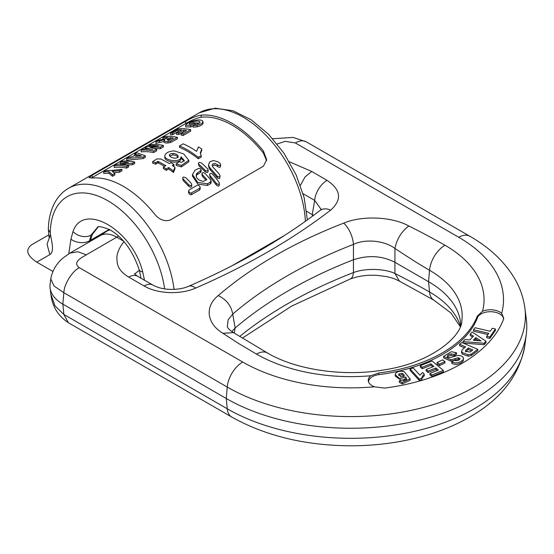 <?xml version="1.0" encoding="UTF-8"?>
<svg xmlns="http://www.w3.org/2000/svg" width="554" height="554" viewBox="0 0 554 554"><rect width="100%" height="100%" fill="white"/><g stroke="black" fill="none" stroke-linecap="round" stroke-linejoin="round"><path stroke-width="0.83" d="M92.269 178.028A88.024 50.823 60 0 1 154.511 213.969C159.15 219.668 164.337 221.711 170.071 220.104L263.441 166.2L266.661 159.697L263.441 151.076A88.024 50.823 -120 0 0 201.192 115.142C196.552 115.904 191.365 117.954 185.632 121.278L92.269 175.182L89.042 177.668L92.269 178.028M209.578 174.455L210.098 177.273A85.828 49.548 60 0 1 216.316 185.057L218.207 186.179L219.038 185.853L219.322 185.078L219.322 183.284L218.906 184.226L218.089 184.427L216.316 183.332A87.587 50.566 -120 0 0 210.098 175.666L209.578 174.51L209.959 173.631L211.372 173.45L212.584 174.226A87.587 50.566 60 0 1 218.809 181.899L219.322 183.284M201.185 155.612L201.185 157.073L198.277 158.749A85.828 49.548 -120 0 0 179.531 147.35L179.531 145.896A87.587 50.566 60 0 1 198.277 157.288L201.185 155.612L200.361 152.925L201.76 149.061A87.587 50.566 -120 0 0 198.512 146.9L196.601 151.36A87.587 50.566 -120 0 0 183.111 143.832L179.531 145.896M201.76 149.061L201.76 150.501L200.451 153.5L200.451 152.052M160.3 148.694L160.3 147.184L163.34 145.425L163.34 146.935L160.3 148.694L154.85 148.562M156.671 149.282L156.671 150.792L153.617 152.551A85.828 49.548 -120 0 0 141.173 151.879L141.173 150.21A87.587 50.566 60 0 1 153.617 151.041L156.671 149.282L149.982 147.253L160.3 147.184M188.803 160.335L188.803 161.789L181.387 166.886L176.151 165.383L176.151 163.936L181.387 165.431L188.769 160.335L183.699 153.936L174.24 150.882C168.61 151.284 165.466 152.939 164.801 155.847C164.15 160.549 181.11 163.416 181.019 156.72L184.323 160.515L181.477 162.398L179.24 161.671L176.151 163.936M184.15 161.214L181.11 158.222M181.019 158.16C181.116 164.85 164.157 161.99 164.801 157.288L164.801 157.163M266.599 160.764L263.441 153.16A85.828 49.548 -120 0 0 201.192 117.226C196.58 118.092 191.393 120.218 185.632 123.597L91.258 178.104M114.837 173.43L114.837 174.939L112.497 176.29L108.972 173.284A85.828 49.548 -120 0 0 103.75 173.485L103.75 171.816A87.587 50.566 60 0 1 108.972 171.698L112.497 174.78L114.837 173.43L112.233 171.311L119.532 170.722L121.915 169.344L111.015 170.528A87.587 50.566 -120 0 0 105.772 170.646L103.75 171.816M121.915 169.344L121.915 170.854L119.532 172.232L113.972 172.668M132.676 164.642L132.676 163.132L134.657 161.99L134.657 163.499L132.676 164.642L126.686 165.154M128.556 165.507L128.556 167.017L126.672 168.111A85.828 49.548 -120 0 0 114.221 167.44L114.221 165.771A87.587 50.566 60 0 1 126.672 166.602L128.556 165.507A87.587 50.566 -120 0 0 120.246 164.531L132.676 163.132M145.321 155.833L145.321 157.343L143.167 158.583L126.693 160.238L126.693 158.569L143.167 157.073L145.321 155.833L136.79 152.738L134.636 153.984L136.63 154.31L132.607 156.637L128.902 157.294L126.693 158.569M174.953 167.363L174.953 168.811L173.45 172.474A85.828 49.548 -120 0 0 168.679 168.97L166.228 170.383A85.828 49.548 -120 0 0 163.375 168.499L163.375 167.059A87.587 50.566 60 0 1 166.228 168.942L168.679 167.53A87.587 50.566 60 0 1 173.45 171.02L174.953 167.363A87.587 50.566 -120 0 0 172.266 165.452L173.914 164.503A87.587 50.566 -120 0 0 171.054 162.627L169.413 163.575L160.882 158.984L157.004 158.922L152.641 161.657L155.722 162.758L157.606 161.498L158.375 161.533L165.819 165.646L163.375 167.059M164.621 166.338L158.375 162.973L157.606 162.945L155.722 164.199L152.641 163.105L152.641 161.657M173.914 164.503L173.914 165.951L173.402 166.242M177.37 137.33L177.37 138.839L170.41 142.593L166.325 143.077L164.039 142.468L163.956 140.661L165.078 141.381L167.01 141.568L170.41 141.083L177.37 137.33A87.587 50.566 -120 0 0 164.926 136.499L162.89 137.669A87.587 50.566 60 0 1 168.091 137.551L166.512 138.375L158.305 140.321L155.875 141.72L164.843 139.615L163.956 140.661M163.956 141.464L155.875 143.389L155.875 141.72M184.371 131.672A85.828 49.548 -120 0 0 183.762 131.617L178.713 134.532A85.828 49.548 -120 0 0 176.615 134.393L176.615 132.815A87.587 50.566 60 0 1 178.713 132.974L183.762 130.058A87.587 50.566 60 0 1 186.525 130.432L181.096 133.562A87.587 50.566 60 0 1 183.201 133.964L190.666 129.65A87.587 50.566 -120 0 0 178.215 128.826L170.563 133.244A87.587 50.566 60 0 1 172.661 133.105L178.277 129.865A87.587 50.566 60 0 1 181.67 129.892L176.615 132.815M178.942 131.464A85.828 49.548 -120 0 0 178.277 131.492L172.661 134.74A85.828 49.548 -120 0 0 170.563 134.913L170.563 133.244M190.666 129.65L190.666 131.16L183.201 135.474A85.828 49.548 -120 0 0 181.096 135.093L181.096 133.562M199.412 123.085L194.849 122.919M193.256 125.536L190.673 127.025A85.828 49.548 -120 0 0 185.715 127.005L185.715 125.363A87.587 50.566 60 0 1 190.673 125.46L195.05 122.933A87.587 50.566 -120 0 0 192.951 122.815L190.624 124.158A87.587 50.566 -120 0 0 189.046 124.144C189.731 121.714 199.461 120.017 200.001 122.005L200.042 122.212M203.027 123.189L202.861 123.805C201.947 125.072 200.049 126.077 197.169 126.818L193.131 127.178L193.131 125.64L197.169 125.301C200.049 124.574 201.947 123.57 202.861 122.289L203.027 121.665M200.153 188.976L199.641 189.994L191.123 194.807L189.572 194.322L188.54 192.605M205.936 180.237A85.828 49.548 -120 0 0 202.501 176.373L201.988 175.299L201.988 173.665L202.501 174.808A87.587 50.566 60 0 1 206.857 179.704L203.678 181.227L202.168 181.227L198.886 179.891L197.383 178.561L196.338 176.941L196.296 173.921L201.13 170.196L200.541 168.845L198.782 168.264L195.029 170.258L192.453 174.552L197.771 182.453L207.48 183.796L210.908 181.719L210.589 179.752A87.587 50.566 -120 0 0 204.994 173.367L203.221 172.592L202.3 172.924L201.988 173.665M211.109 182.64L210.686 183.609L207.48 185.465L197.757 184.053L192.453 176.075L192.453 174.552M201.15 171.511L200.742 172.336L196.538 175.071L196.061 176.089M220.07 175.867L219.647 178.436L218.283 178.533L217.064 177.661A85.828 49.548 -120 0 0 210.527 170.196L209.204 168.347L208.595 166.041L208.595 164.524L208.969 166.311L210.527 168.645A87.587 50.566 60 0 1 217.064 176.013L218.29 176.878L219.46 176.878L220.07 175.867L219.557 174.579A87.587 50.566 -120 0 0 213.02 167.204L212.127 165.411L212.715 163.942L215.243 163.485L217.376 164.69A87.587 50.566 60 0 1 217.687 165.016L220 165.715L220.693 164.725L220.18 163.582A87.587 50.566 -120 0 0 219.869 163.25L217.964 161.761L213.352 160.556L209.841 161.796L208.595 164.524M220.693 164.725L220.333 167.093L218.913 167.308L217.687 166.574A85.828 49.548 -120 0 0 217.376 166.242L214.301 164.919L212.272 166.055M198.374 163.326L198.893 165.798A85.828 49.548 60 0 1 205.112 171.809L206.884 172.578L207.805 172.246L208.117 171.505L208.117 169.946L207.771 170.722L206.884 171.02L205.112 170.265A87.587 50.566 -120 0 0 198.893 164.309L198.374 163.326L199.08 162.405L201.379 162.869A87.587 50.566 60 0 1 207.605 168.825L208.117 169.946M182.626 177.972L183.145 180.549A85.828 49.548 60 0 1 188.748 186.4L190.555 187.252L191.455 186.913L191.753 186.158L191.753 184.565L191.372 185.389L190.493 185.659L188.748 184.814A87.587 50.566 -120 0 0 183.145 179.025L182.626 177.972L183.353 177.024L185.632 177.592A87.587 50.566 60 0 1 191.234 183.381L191.753 184.565M97.359 227.535L91.029 235.118L89.499 240.803L90.537 240.207L92.317 234.37L98.016 227.223M112.497 176.29L112.497 174.78M119.532 172.232L119.532 170.722M108.972 173.284L108.972 171.698M120.315 163.659L120.315 162.253A87.587 50.566 60 0 1 128.438 162.37L116.257 164.593L114.221 165.771M134.657 161.99A87.587 50.566 -120 0 0 122.205 161.159L120.315 162.253M126.672 168.111L126.672 166.602M138.105 156.055L138.105 154.698L141.36 155.916L135.363 156.283L138.105 154.698M143.167 158.583L143.167 157.073M134.636 155.466L134.636 153.984M168.679 168.97L168.679 167.53M166.228 170.383L166.228 168.942M157.606 162.945L157.606 161.498M155.722 164.199L155.722 162.758M158.375 162.973L158.375 161.533M173.45 172.474L173.45 171.02M178.132 157.606C177.446 156.006 175.722 155.099 172.959 154.885L169.593 155.937M178.132 156.45L178.132 156.166C178.028 157.502 176.844 158.174 174.565 158.181C171.865 157.724 170.106 156.782 169.295 155.369C169.427 154.15 170.653 153.506 172.959 153.437C175.715 153.659 177.439 154.573 178.132 156.166L178.146 156.304M181.047 158.527L181.019 156.72M149.005 146.526L149.005 145.688A87.587 50.566 60 0 1 158.804 146.034L147.018 146.838L145.058 147.966L152.856 149.462A87.587 50.566 -120 0 0 143.057 149.123L141.173 150.21M163.34 145.425A87.587 50.566 -120 0 0 150.896 144.601L149.005 145.688M145.058 148.991L145.058 147.966M153.617 152.551L153.617 151.041M198.277 158.749L198.277 157.288M171.075 139.345A85.828 49.548 -120 0 0 170.078 139.255L168.291 140.28M170.078 139.255L170.078 137.69A87.587 50.566 60 0 1 173.236 138.105L168.866 140.231L166.893 139.629L170.078 137.69M162.89 139.234L162.89 137.669M178.277 131.492L178.277 129.865M172.661 134.74L172.661 133.105M183.762 131.617L183.762 130.058M178.713 134.532L178.713 132.974M183.201 135.474L183.201 133.964M200.001 122.427L200.001 122.005C199.675 123.362 197.903 124.165 194.683 124.415L193.131 125.64M202.861 123.805L202.473 120.765C200.333 119.498 196.732 119.699 191.663 121.361C187.695 122.988 185.715 124.325 185.715 125.363L185.715 127.005M195.05 124.401L195.05 122.933M190.673 127.025L190.673 125.46M199.641 188.325L200.153 187.314L199.627 186.068L198.394 185.23L197.245 185.258L189.059 189.98L188.54 190.978L189.627 192.709L190.957 193.159L199.641 188.325L199.641 189.994M164.593 288.863A81.424 47.014 -120 0 0 103.64 198.498A81.424 47.014 -120 0 0 50.269 232.5C50.435 237.763 55.365 251.197 49.846 254.598L36.779 262.146L52.865 271.432M36.779 262.146C26.862 255.546 25.145 249.764 31.626 244.792L48.835 234.854L31.626 244.792M410.029 368.86L419.288 379.026L421.878 378.237L422.418 376.007L424.267 374.241L422.667 372.482L419.884 375.203L413.222 367.898L410.029 368.86L410.029 370.301L419.288 380.459L421.878 379.677L421.802 377.655M421.878 378.507L424.267 375.681L424.267 374.241M420.327 365.688L422.224 367.274L430.867 363.826L433.934 366.388L426.164 369.49L428.062 371.069L435.825 367.967L438.325 370.058L429.973 373.389L429.973 374.829L431.885 376.415L443.359 371.838L443.359 370.397L432.092 360.993L420.327 365.688L420.327 367.129L422.224 368.715L430.867 365.266L432.764 366.852M426.164 369.49L426.164 370.924L428.062 372.51L435.825 369.407L437.161 370.522M439.564 365.626L444.966 362.974L444.966 361.54L442.514 359.871L437.106 362.517L437.106 363.95L439.564 365.626L439.564 364.186L444.966 361.54M447.32 357.565C447.701 356.395 449.01 355.647 451.226 355.315L454.238 355.903L456.531 354.221L456.531 352.78L451.302 351.7L443.56 356.402L451.094 359.761L458.345 357.711L460.069 358.701C458.975 360.585 457.057 361.132 454.322 360.349L451.808 361.997L451.808 363.438C456.011 365.211 459.813 364.407 463.213 361.035L463.407 357.815C462.486 356.243 460.637 355.453 457.86 355.46L450.741 357.372C448.546 357.808 447.403 357.392 447.32 356.125C447.701 354.955 449.01 354.207 451.226 353.874L454.238 354.47L456.531 352.78M443.56 356.402L443.56 357.836L451.094 361.194L458.345 359.151L459.647 359.414M459.598 344.304L465.609 346.866L462.022 349.948L461.607 352.635L462.223 354.027L468.068 356.194L471.232 355.599L477.783 350.772L477.783 349.339L461.863 342.538L459.598 344.304L459.598 345.738L464.418 347.801M473.531 329.748L488.794 333.293L486.717 336.278L486.717 337.711L489.826 338.439L495.408 330.426L495.408 328.986L492.298 328.266L490.214 331.257L474.951 327.712L473.531 329.748L473.531 331.181L487.936 334.533M503.586 319.125A13.206 7.624 0 0 0 491.647 311.743A13.206 7.624 0 0 0 477.493 317.677A129.837 74.963 180 0 1 378.839 374.642A13.206 7.624 0 0 0 368.5 381.754M470.221 334.076L473.421 336.105L469.82 339.921L465.083 339.505L463.102 341.596L463.102 343.037L484.099 344.699L486.024 342.663L486.024 341.222L472.146 332.033L470.221 334.076L470.221 335.509L472.576 337.005M405.812 377.052L406.608 379.248L403.624 380.674L402.398 379.912L399.289 380.868L399.289 382.308L402.301 383.901L410.092 380.314L410.092 378.874L404.219 371.706C400.348 370.764 397.488 371.312 395.625 373.354L395.217 374.622L399.683 378.666L405.812 377.052L406.442 379.836M395.217 374.622L395.217 376.055L401.158 380.293M402.71 380.21L405.812 378.486M503.468 319.457L503.752 318.335L501.661 313.315A13.434 7.756 0 0 0 482.534 311.237L477.299 316.112A129.643 74.845 180 0 1 378.791 372.981L370.792 375.751A13.434 7.756 0 0 0 368.299 380.861A13.434 7.756 0 0 0 374.386 386.796L384.594 388.091A156.443 90.323 0 0 0 503.468 319.457M501.661 313.315A152.766 88.197 0 0 0 458.76 237.292L295.365 142.96L285.165 141.325L277.166 144.005M289.347 161.761L311.729 171.47L327.04 180.362A17.603 10.166 120 0 0 314.658 200.382L303.093 193.706M327.04 180.362C341.022 189.759 342.233 199.675 330.676 210.104A679.516 392.315 180 0 1 195.624 288.08C180.549 294.873 157.364 293.925 144.102 285.975A17.603 10.166 -60 0 1 152.904 285.102L137.544 276.238A17.603 10.166 120 0 0 128.743 277.111C120.973 272.471 117.074 266.903 117.06 260.408C115.973 254.044 119.802 246.731 124.054 241.606M118.611 236.122L86.327 254.812C84.762 256.218 71.03 261.536 79.319 267.693L242.714 362.025A152.766 88.197 0 0 0 374.386 386.796M370.792 375.751A133.32 76.971 180 0 1 256.467 354.082L239.314 343.916L222.957 333.328C206.767 323.612 204.44 306.604 218.2 295.594A459.453 265.262 180 0 1 343.695 223.137C362.759 215.07 392.758 216.912 408.824 225.997C421.275 232.202 433.332 238.615 445.001 245.235A133.32 76.971 180 0 1 482.534 311.237M50.913 294.451L54.971 305.836L63.849 314.443L227.237 408.776L226.247 398.485L227.237 387.052L63.849 292.72L54.077 286.044L50.781 278.939L50.089 284.292A44.015 25.408 0 0 0 50.089 288.073A44.015 25.408 0 0 0 62.858 304.153L226.247 398.485A176.054 101.645 0 0 0 412.01 421.899A176.054 101.645 0 0 0 526.3 334.166A176.054 101.645 0 0 0 526.3 319.056L524.908 308.253A174.655 100.835 180 0 1 423.526 407.412A174.655 100.835 180 0 1 227.237 387.052A22.008 12.707 -60 0 1 242.714 362.025M313.543 215.361L306.708 211.351M445.001 245.235A22.008 12.707 120 0 0 429.53 270.255C417.688 263.455 407.142 256.46 394.933 248.462C385.487 241.052 366.083 238.296 353.452 244.404A17.603 8.012 -111.2 0 0 343.695 223.137M460.741 325.295A110.031 63.53 0 0 0 460.464 321.888A110.031 63.53 0 0 0 428.54 281.688L394.732 262.174C381.803 255.671 367.932 254.909 353.127 259.874A440.132 254.106 0 0 0 235.138 327.989L231.863 331.562M239.681 336.458A441.947 255.152 180 0 1 353.452 272.568C366.097 267.741 385.473 268.912 394.933 273.482C407.142 279.763 417.688 285.116 429.53 291.979A22.008 12.707 120 0 0 434.004 300.226L399.413 281.148C396.269 279.708 395.695 278.807 386.824 276.654L376.706 275.303L370.307 275.22C363.189 275.435 356.437 276.723 350.052 279.084L350.052 279.084A17.603 8.012 -111.2 0 0 353.452 272.568L353.452 244.404A441.947 255.152 0 0 0 232.735 314.097L235.138 327.989L234.28 333.113M139.359 270.22L134.615 274.001M218.2 295.594C226.33 299.451 231.17 305.614 232.735 314.097L228.137 319.831L227.327 326.597C227.521 328.003 229.571 330.011 233.469 332.615L267.471 352.995A22.008 12.707 -60 0 0 256.467 354.082M321.133 209.426L314.658 200.382L312.262 214.557L312.525 216.115M110.322 230.007A33.011 15.11 -127.1 0 0 106.423 231.482L109.186 229.391M399.413 281.148L394.933 273.482L394.933 248.462C396.837 239.003 401.47 231.517 408.824 225.997M222.957 333.328L233.469 332.615M311.729 171.47L305.109 176.858L300.4 185.361M330.676 210.104A17.603 11.489 -127.5 0 0 319.949 210.52L319.949 210.52C282.561 239.231 238.781 264.487 188.616 286.3L188.616 286.3C183.492 288.516 177.273 289.541 169.946 289.382C163.541 289.153 157.855 287.727 152.904 285.102L152.904 285.102M195.624 288.08A17.603 8.635 -113.5 0 0 188.616 286.3M486.717 336.278L489.826 336.998L489.826 338.439M489.826 336.998L495.408 328.986M475.796 337.621L481.024 340.945L473.338 340.225L475.796 337.621L475.796 339.062L478.365 340.696M474.584 340.336L475.796 339.062M463.102 341.596L484.099 343.258L484.099 344.699M484.099 343.258L486.024 341.222M468.31 348.023L472.832 349.955L470.007 352.025L465.616 351.375L465.54 350.488L468.31 348.023L468.31 349.456L471.641 350.883M465.616 351.375L465.54 350.488L465.54 351.236M461.607 351.181L462.223 352.593L468.068 354.754L471.232 354.165L477.783 349.339M465.54 351.928L468.31 349.456M454.238 354.47L454.238 355.903M451.808 361.997C456.011 363.77 459.813 362.967 463.213 359.594L463.56 358.514M437.106 362.517L439.564 364.186M422.224 367.274L422.224 368.715M430.867 363.826L430.867 365.266M428.062 371.069L428.062 372.51M435.825 367.967L435.825 369.407M429.973 373.389L431.885 374.982L431.885 376.415M431.885 374.982L443.359 370.397M419.288 379.026L419.288 380.459M402.072 373.327C403.714 374.082 404.399 375.037 404.129 376.201L400.805 376.935L398.735 373.971L402.072 373.327L402.072 374.76L404.018 376.367M404.261 375.716L404.129 376.201M398.631 374.379L398.735 374.878M399.289 380.868L402.301 382.461L410.092 378.874M398.735 375.411L402.072 374.76M305.372 221.309A88.024 50.823 -120 0 0 265.56 134.892A88.024 50.823 -120 0 0 199.198 112.829L68.481 188.298A88.024 50.823 60 0 1 131.963 207.501A88.024 50.823 60 0 1 174.046 289.375M232.057 265.74L284.673 235.36M90.537 240.207L108.937 229.578M68.765 253.808L70.94 239.183A13.206 8.719 -171.5 0 0 89.499 240.803L89.332 241.911M92.269 175.182L92.269 177.502M185.632 121.278L185.632 123.597M201.192 115.142L201.192 117.226M263.441 151.076L263.441 153.16M172.959 154.885L172.959 153.437M181.387 166.886L181.387 165.431M168.568 140.12L168.568 138.562M159.531 142.496L159.531 140.868M168.049 143.05L168.049 141.526M170.41 142.593L170.41 141.083M197.169 126.818L197.169 125.301M191.546 194.669L191.546 193M202.501 176.373L202.501 174.808M197.522 174.198L197.522 172.668M200.631 172.405L200.631 170.874M207.48 185.465L207.48 183.796M210.589 183.672L210.589 182.003M210.527 170.196L210.527 168.645M217.064 177.661L217.064 176.013M217.376 166.242L217.376 164.69M217.687 166.574L217.687 165.016M205.112 171.809L205.112 170.265M198.893 165.798L198.893 164.309M216.316 185.057L216.316 183.332M210.098 177.273L210.098 175.666M188.748 186.4L188.748 184.814M183.145 180.549L183.145 179.025M70.94 239.183L72.983 231.6A13.206 9.854 -157.5 0 0 91.029 235.118L92.317 234.37M72.983 231.6C83.121 201.331 132.51 229.806 142.676 271.841L144.504 280.255M139.289 269.978A13.206 4.37 -15.6 0 0 142.676 271.841M68.481 188.298C63.44 191.241 59.299 195.299 56.058 200.479C51.113 208.553 48.537 218.29 48.337 229.675L50.269 232.5M50.435 234.702L47.055 244.21L49.846 254.598M524.908 308.253C523.53 297.934 520.151 288.122 514.777 278.821C504.68 261.807 489.681 247.596 469.764 236.205A22.008 12.707 120 0 0 458.76 237.292M267.471 352.995C295.566 369.747 343.792 377.129 384.684 369.767C431.393 362.787 462.161 336.126 461.856 320.531A111.43 64.333 0 0 0 429.53 270.255L428.54 281.688L429.53 291.979A111.43 64.333 180 0 1 460.429 326.174M144.102 285.975L128.743 277.111M123.466 241.073L116.79 237.223A33.011 19.058 60 0 0 100.288 235.588L69.825 253.178L63.371 257.755C56.563 263.351 52.367 270.407 50.781 278.925L50.781 278.925M79.319 267.693C72.117 271.225 64.056 284.257 63.849 292.72L62.858 304.153L63.849 314.443L68.315 322.684L231.711 417.024A22.008 12.707 -60 0 1 227.237 408.776A174.655 100.835 0 0 0 411.525 432.002A174.655 100.835 0 0 0 524.908 344.969L526.3 334.166M272.72 138.749L293.087 137.406L306.369 141.872A22.008 12.707 120 0 0 295.365 142.96M86.327 254.812L77.692 251.738L69.825 253.178M477.299 316.112L477.493 317.677M378.791 372.981L378.839 374.642M462.223 352.593L462.223 354.027M468.068 354.754L468.068 356.194M471.232 354.165L471.232 355.599M451.094 359.761L451.094 361.194M454.973 358.632L454.973 360.065M458.345 357.711L458.345 359.151M463.213 359.594L463.213 361.035M451.226 353.874L451.226 355.315M422.418 376.007L422.418 377.447M402.301 382.461L402.301 383.901M203.027 123.286L203.027 121.762M200.153 188.872L200.153 187.21M188.54 192.55L188.54 191.095M201.15 171.435L201.15 169.912M211.109 182.536L211.109 180.881M97.393 227.521C97.739 225.9 101.818 226.607 109.623 229.626C122.739 237.036 132.628 250.498 139.296 270.006L140.972 278.219M307.352 219.89L304.174 197.736L296.141 174.905L283.932 153.16L268.524 134.255L251.107 119.719L232.915 110.724L215.125 108.196L199.198 112.829M48.337 229.675L49.188 238.324M469.764 236.205L306.369 141.872M100.288 235.588L106.423 231.482M321.32 209.183L319.949 210.52M137.544 276.238L134.428 273.759M50.94 294.707L50.089 288.073M524.908 344.969C519.763 374.906 501.474 398.866 470.041 416.857C456.42 424.724 441.226 431.047 424.475 435.825C401.262 442.39 376.865 445.721 351.298 445.804C305.621 445.624 265.754 436.033 231.711 417.024M50.947 294.714C52.325 306.584 58.115 315.912 68.315 322.684M434.004 300.226L450.991 313.038L460.263 326.611M350.052 279.084L291.667 306.085L242.382 338.12M461.607 351.194L461.607 352.635"/></g></svg>
